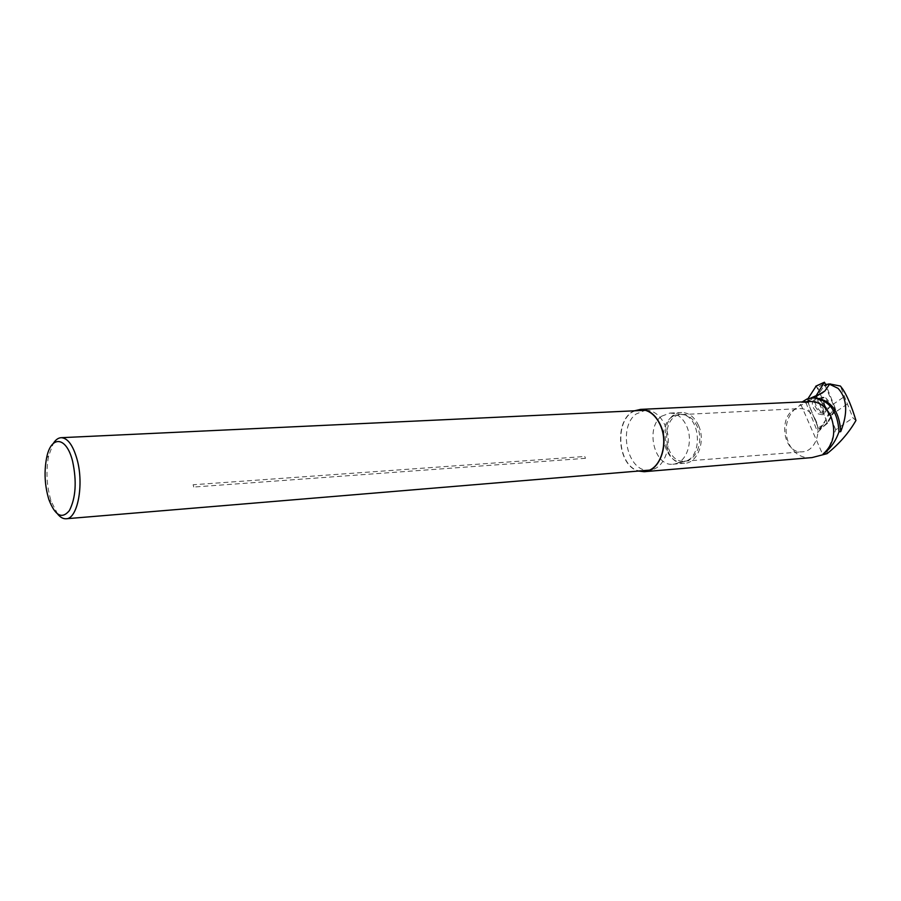 <?xml version="1.0" encoding="UTF-8"?>
<svg xmlns="http://www.w3.org/2000/svg" width="901" height="901" viewBox="0 0 901 901"><rect width="100%" height="100%" fill="white"/><g stroke="black" fill="none" stroke-linecap="round" stroke-linejoin="round"><path stroke-width="0.68" stroke-dasharray="4.5 3.38" d="M57.664 514.099L51.188 501.316C46.627 486.315 45.782 471.189 48.643 455.951L53.317 443.405M645.814 410.259L649.362 410.597C656.187 412.264 661.48 417.354 665.253 425.88C672.709 442.582 665.771 466.132 652.651 469.5L649.17 470.153C627.738 472.788 617.41 427.491 636.117 414.01L645.217 410.293M585.481 458.316L193.771 487.036L193.107 484.761L584.749 456.469L585.481 458.316L584.749 456.469M193.107 484.761L193.771 487.036M635.295 410.755C613.84 417.839 617.05 466.729 639.26 470.975M810.54 398.129L807.071 398.963M813.885 397.882L809.233 398.749M855.95 420.474L852.909 417.895L840.396 386.045M829.889 383.984L826.318 384.322M802.262 401.902L801.451 402.454L805.888 402.533L817.151 396.215L824.426 385.482L825.327 386.101L835.182 408.986L829.066 414.595L817.725 432.412L827.197 422.625L835.182 408.986M825.327 386.101L828.165 384.13M826.318 454.16L835.711 429.8L852.909 417.895M809.943 401.553L799.592 405.687L801.451 402.454M812.049 457.584C785.526 460.625 775.896 419.382 799.592 405.687M800.831 404.459L822.703 454.464M847.244 404.121L830.012 415.733L835.711 429.8M830.012 415.733L829.066 414.595M634.541 410.788C613.851 418.706 616.948 465.862 638.505 471.032M805.888 402.533L817.725 432.412M816.689 396.372L827.197 422.625M671.605 417.163C674.928 414.606 678.521 413.705 682.406 414.46C700.73 416.983 702.983 457.179 685.03 461.335C666.627 468.115 654.892 428.853 671.605 417.163M661.503 416.262C645.195 427.75 654.126 466.481 672.732 464.229L675.829 463.655C687.215 460.726 693.218 440.645 686.776 426.421C683.532 419.156 678.937 414.809 673.013 413.368L669.871 413.075L661.503 416.262M815.529 419.798C811.846 412.421 806.665 408.694 799.975 408.592C777.957 408.39 780.514 454.059 802.386 451.795C814.313 451.683 822.095 433.043 815.529 419.798M697.329 426.736C693.624 418.762 688.443 414.708 681.775 414.573C659.87 414.269 662.618 463.486 684.388 461.199C696.259 461.154 703.94 441.073 697.329 426.736M698.647 425.734C694.615 417.062 688.972 412.647 681.73 412.5C657.854 412.151 660.85 465.772 684.569 463.272C697.498 463.215 705.855 441.344 698.647 425.734M825.654 397.848C829.889 401.902 831.049 405.247 829.145 407.883C825.71 409.73 818.998 398.479 822.748 397.161L825.654 397.848M816.115 395.764L827.557 423.211L835.689 409.302L825.767 384.671M818.131 427.682L807.42 400.9L807.972 398.681C808.039 406.34 815.135 418.65 818.525 428.403C823.435 427.232 825.958 419.123 828.413 413.964L828.492 415.192L820.293 429.124L818.131 427.682L826.983 422.828M817.804 387.734L828.413 413.964C824.854 403.952 820.766 394.661 816.148 386.09L817.804 387.734L824.944 382.666M817.59 401.08C823.3 406.497 824.922 411.059 822.422 414.764L818.356 413.908C812.454 408.232 810.9 403.625 813.693 400.1L817.59 401.08M832.806 404.493L844.665 396.429M818.682 394.841L819.257 394.48M805.28 402.544L816.036 395.798M816.16 395.978L807.42 400.9M807.352 399.684L814.369 396.463M835.666 408.986L828.413 413.964M827.557 423.211L820.293 429.124M828.492 415.192L835.689 409.302M820.169 412.658L824.167 413.491C828.954 411.487 820.259 396.902 815.596 399.12C812.86 402.567 814.391 407.083 820.169 412.658M820.957 411.892C814.808 405.551 813.671 401.182 817.534 398.783C823.672 401.666 826.307 406.103 825.474 412.095L820.957 411.892M825.462 407.691L828.346 408.367C830.26 405.743 829.1 402.398 824.865 398.332L821.96 397.656C820.045 400.281 821.216 403.625 825.462 407.691M48.924 499.672L51.188 501.316M46.593 457.967L48.643 455.951M649.362 410.597L644.238 409.989M652.651 469.5L647.639 470.772M644.102 471.707L644.711 471.651M817.151 396.215L822.05 393.129M682.406 414.46L673.013 413.368M685.03 461.335L675.829 463.655M684.388 461.199L802.386 451.795M681.775 414.573L799.975 408.592M672.732 464.229L684.569 463.272M669.871 413.075L681.73 412.5M827.512 423.256L820.113 429.304M822.748 397.161L813.693 400.1M829.145 407.883L822.422 414.764"/><path stroke-width="1.35" d="M72.587 461.211C76.889 481.449 75.819 497.904 69.377 510.597C61.989 519.483 55.164 515.845 48.924 499.672C44.746 485.864 43.969 471.966 46.593 457.967C50.929 435.037 66.426 436.118 72.587 461.211M53.317 443.405C55.682 439.677 58.362 437.773 61.347 437.683C67.834 438.168 73.082 445.409 77.081 459.431C84.243 484.806 77.475 519.472 65.886 518.773C63.059 518.863 60.322 517.309 57.664 514.099M645.217 410.293L61.347 437.683M639.26 470.975L647.639 470.772C661.12 467.304 668.26 442.999 660.579 425.756C656.705 416.972 651.254 411.712 644.238 409.989L635.295 410.755M644.711 471.651L812.049 457.584L827.039 453.676C839.191 443.934 848.832 432.863 855.95 420.474C851.862 406.97 847.537 396.643 842.987 389.469L840.396 386.045L829.889 383.984M819.257 394.48L824.978 390.888L829.551 384.243L838.009 388.331C847.233 398.366 848.134 412.816 840.712 431.658L838.989 431.782C835.542 441.58 830.249 448.98 823.12 453.991C833.909 444.362 836.443 431.692 830.756 415.98C825.958 406.497 819.234 401.677 810.573 401.519L809.943 401.553M824.978 390.888L822.05 393.129L810.54 398.129M840.712 431.658C839.462 410.991 830.756 399.717 814.594 397.859L813.885 397.882M829.551 384.243L826.318 384.322L824.426 385.482M838.989 431.782C837.739 411.081 829.033 399.796 812.86 397.927L807.071 398.963L802.262 401.902M638.505 471.032L644.102 471.707C659.464 471.64 669.398 444.812 660.748 425.621C655.917 415.012 649.204 409.595 640.611 409.381L634.541 410.788M825.767 384.671L824.392 382.272L816.115 395.764M807.972 398.681L816.148 386.09L807.972 398.681M827.039 453.676L823.12 453.991M815.934 386.112L824.426 382.238L815.698 386.292M814.369 396.463L816.137 395.652M66.347 518.739L649.17 470.153M828.312 384.04L830.553 383.961M812.86 397.927L814.594 397.859M640.611 409.381L810.573 401.519"/></g></svg>
